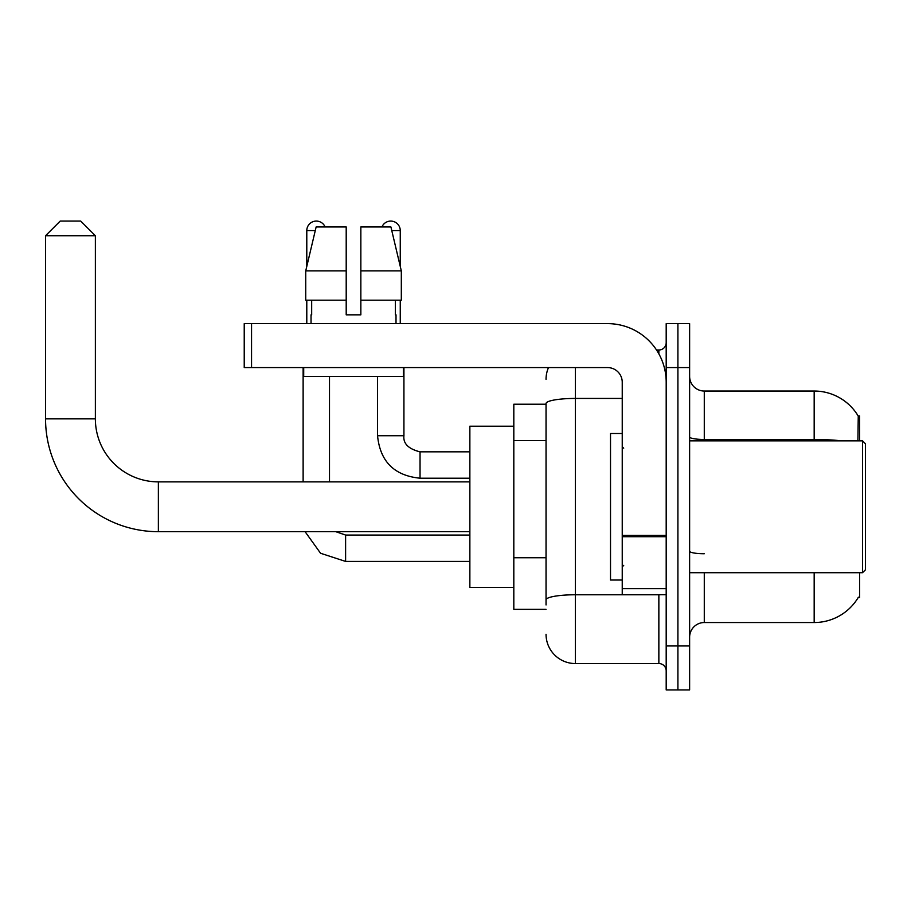 <?xml version="1.0" encoding="UTF-8"?>
<svg xmlns="http://www.w3.org/2000/svg" width="911" height="911" viewBox="0 0 911 911"><rect width="100%" height="100%" fill="white"/><g stroke="black" fill="none" stroke-linecap="round" stroke-linejoin="round"><path stroke-width="1.37" d="M859.585 440.844L859.585 415.94L858.253 416.122A51.278 51.278 0 0 0 814.172 391.035A51.278 51.278 0 0 1 858.151 415.94A51.278 51.278 0 0 0 814.172 391.035L704.283 391.035A14.656 14.656 0 0 1 689.627 376.38A14.656 14.656 0 0 0 704.283 391.035L704.283 440.844M859.585 572.712L859.585 597.616L858.413 597.183A51.278 51.278 0 0 1 814.172 622.532A51.278 51.278 0 0 0 858.151 597.616M546.042 404.222L513.815 404.222L513.815 609.345L546.042 609.345M689.627 637.176A14.656 14.656 0 0 1 704.283 622.532L814.172 622.532L814.172 572.712M677.909 645.967L677.909 689.923L689.627 689.923L689.627 645.967L677.909 645.967L677.909 689.923L666.192 689.923L666.192 645.967L677.909 645.967L677.909 367.589L677.909 645.967M666.192 645.967L666.192 323.633L677.909 323.633L677.909 367.589L677.909 323.633L689.627 323.633L689.627 645.967M857.9 440.844L858.253 416.122A51.278 51.278 0 0 0 814.172 391.035L814.172 439.466L704.283 439.466A14.656 2.539 0 0 1 689.627 436.916M546.042 604.95L546.042 403.527A29.3 5.09 180 0 1 575.353 398.437L622.236 398.437M575.353 367.589L575.353 663.55L658.858 663.55L658.858 594.689M656.524 350.006L658.858 350.006A7.322 7.322 0 0 0 666.192 342.684M666.192 670.883A7.322 7.322 0 0 0 658.858 663.55M546.042 379.318A29.3 29.3 0 0 1 548.49 367.589M575.353 663.55A29.3 29.3 0 0 1 546.042 634.25M360.847 314.842L346.203 314.842L360.847 314.842L346.203 314.842L360.847 314.842L360.847 226.941L390.91 226.941L401.318 270.886L401.318 300.197L360.847 300.197M381.948 226.941A9.52 9.52 0 0 1 400.259 230.597L400.259 266.433L401.318 270.886L360.847 270.886M346.203 270.886L346.203 300.197L346.203 270.886L346.203 300.197L305.732 300.197L305.732 270.886L316.14 226.941L346.203 226.941L346.203 270.886L305.732 270.886L306.791 266.433L306.791 230.597L315.274 230.597M469.86 531.682L158.366 531.682A112.816 112.816 0 0 1 45.55 418.866L45.55 235.733L60.206 221.077L80.715 221.077L95.37 235.733L45.55 235.733M158.366 531.682L158.366 481.873A63.007 63.007 0 0 1 95.37 418.866L95.37 235.733M513.815 426.2L469.86 426.2L469.86 587.367L513.815 587.367M306.791 230.597A9.52 9.52 0 0 1 325.102 226.941M329.497 481.873L329.497 376.38M303.124 481.873L303.124 367.589M306.791 300.197L306.791 323.633M377.553 376.38L377.553 435.72L403.926 435.72L403.926 367.589M400.259 300.197L400.259 323.633M666.192 594.689L622.236 594.689L622.236 535.44L666.192 535.44M666.192 382.244A58.611 58.611 0 0 0 607.58 323.633L251.55 323.633L251.55 367.589L607.58 367.589A14.656 14.656 0 0 1 622.236 382.244L622.236 535.44M251.55 367.589L244.228 367.589L244.228 323.633L251.55 323.633M311.038 314.842L311.676 314.842L311.038 314.842L311.038 323.633M396.012 314.842L395.374 314.842L396.012 314.842L396.012 323.633M395.374 300.197L395.374 314.842M346.203 300.197L346.203 314.842M311.676 314.842L311.676 300.197M303.705 367.589L303.705 376.38L403.345 376.38L403.345 367.589M401.318 270.886L390.91 226.941M316.14 226.941L305.732 270.886M862.523 440.844L865.45 443.782L865.45 569.785L862.523 572.712L862.523 440.844L689.627 440.844M622.236 433.522L610.518 433.522L610.518 580.034L622.236 580.034M546.042 440.537L513.815 440.537M546.042 557.748L513.815 557.748M704.283 572.712L704.283 622.532M841.639 440.844A51.278 8.905 180 0 0 814.172 439.466L814.172 440.844M689.627 367.589L666.192 367.589M704.283 553.74A14.656 2.539 -0 0 1 689.627 551.201M661.409 594.689A7.322 1.275 0 0 1 658.858 594.769L575.353 594.769A29.3 5.09 180 0 0 546.042 599.859M658.858 353.867L658.858 350.006M45.55 418.866L95.37 418.866M469.86 561.427L345.611 561.427L320.57 553.262L305.083 531.682L320.57 553.262L345.611 561.427L320.57 553.262L305.083 531.682L320.57 553.262L345.611 561.427L345.611 535.087M469.86 478.207L420.039 478.207C394.269 475.667 380.103 461.501 377.553 435.72C380.103 461.501 394.269 475.667 420.039 478.207L420.039 451.867C408.413 448.907 403.038 443.532 403.926 435.72C403.038 443.532 408.413 448.907 420.039 451.833L469.86 451.833M391.776 230.597L400.259 230.597M666.192 536.716L622.236 536.716M622.236 588.631L666.192 588.631M469.86 481.873L158.366 481.873M335.749 531.682L345.611 535.053L335.749 531.682M469.86 535.053L345.611 535.053M377.553 435.72C380.103 461.501 394.269 475.667 420.039 478.207M403.926 435.72C403.038 443.532 408.413 448.907 420.039 451.833M689.627 572.712L862.523 572.712M623.705 448.178L622.236 446.709M623.705 565.389L622.236 566.847"/></g></svg>
